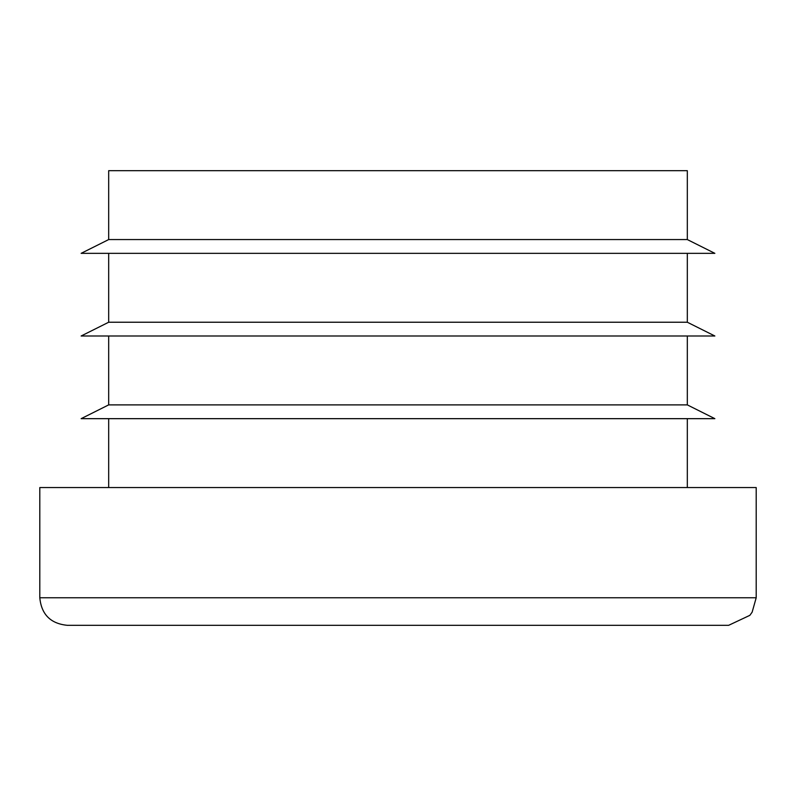 <?xml version="1.0" encoding="UTF-8"?>
<svg xmlns="http://www.w3.org/2000/svg" width="796" height="796" viewBox="0 0 796 796"><rect width="100%" height="100%" fill="white"/><g stroke="black" fill="none" stroke-linecap="round" stroke-linejoin="round"><path stroke-width="1.19" d="M108.684 253.347L108.684 322.231L687.316 322.231L687.316 253.347M756.2 597.766L752.14 612.164L749.872 615.328L728.648 625.318L67.352 625.318C50.616 623.686 41.432 614.502 39.8 597.766L756.2 597.766L756.2 487.55L39.8 487.55L39.8 597.766M687.316 239.566L108.684 239.566L81.132 253.347L714.868 253.347L687.316 239.566L687.316 170.682L108.684 170.682L108.684 239.566M687.316 487.55L687.316 418.666M108.684 336.002L108.684 404.885L687.316 404.885L687.316 336.002M687.316 404.885L714.868 418.666L81.132 418.666L108.684 404.885M687.316 322.231L714.868 336.002L81.132 336.002L108.684 322.231M108.684 487.55L108.684 418.666"/></g></svg>
